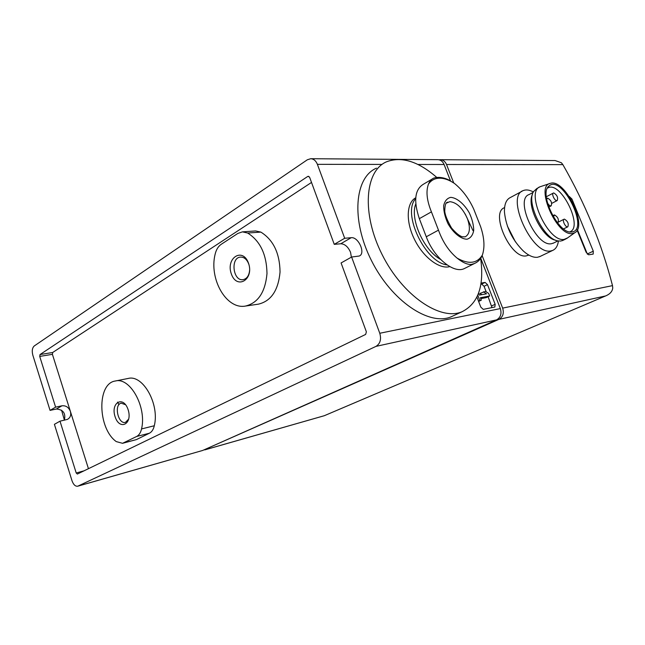 <?xml version="1.0" encoding="UTF-8"?>
<svg xmlns="http://www.w3.org/2000/svg" width="645" height="645" viewBox="0 0 645 645"><rect width="100%" height="100%" fill="white"/><g stroke="black" fill="none" stroke-linecap="round" stroke-linejoin="round"><path stroke-width="0.97" d="M488.12 296.732L491.974 307.617M480.88 284.203L481.678 284.074L484.056 286.283L486.209 291.822M481.847 294.652L479.961 293.419L485.572 291.403L488.652 293.427L489.66 296.015L480.388 297.724L481.331 300.159L479.807 300.449L477.776 295.225M489.66 296.015L486.193 297.635L480.743 298.643M341.084 262.95L351.614 257.024L379.776 333.263C381.485 339.334 380.219 343.704 375.995 346.373L77.723 486.209C75.344 486.499 73.441 484.685 72.006 480.751L54.406 424.329L60.001 421.177L76.207 472.978L77.352 474.059L365.642 334.424L366.376 331.82L341.084 262.95M450.436 180.745L444.091 164.499C442.768 161.452 440.688 159.839 437.858 159.67L310.737 158.71L307.334 159.783L34.274 345.946C32.234 347.832 31.758 350.92 32.839 355.202L50.052 410.381L55.607 407.14L39.724 356.419L40.022 354.557L307.681 176.488L308.318 176.287L309.673 177.415L334.255 244.35L344.688 238.263L351.178 237.707C358.491 236.602 365.981 253.662 359.209 256.033L351.614 257.024M310.737 158.71C313.72 158.904 315.937 160.782 317.388 164.338L344.688 238.263M481.057 283.091L485.121 282.421L487.499 284.639L495.166 304.311L494.852 307.02L483.258 309.366L480.823 307.141L476.937 297.095M480.719 258.314L500.351 308.584C501.858 313.752 500.609 317.517 496.594 319.88L202.643 450.468L77.723 486.209M334.255 244.35L340.762 243.762C344.865 243.963 348.123 246.809 350.549 252.316L351.38 257.153M88.446 468.697L70.394 411.405C71.305 415.074 70.329 417.726 67.459 419.371L60.001 421.177M528.723 255.073L526.352 255.863C510.832 259.435 489.684 212.366 504.584 207.625M439.06 159.815L440.309 159.694C443.131 159.855 445.203 161.46 446.525 164.499L453.701 182.866M482.146 255.638L502.657 308.108C504.164 313.26 502.915 317.017 498.907 319.372L203.723 449.984M440.309 159.694L555.119 160.557L561.392 162.758L562.875 164.644C585.225 203.578 601.777 243.907 612.508 285.63L502.657 308.108M569.204 196.427L571.938 199.031L593.295 251.195L593.198 254.09L588.619 254.783L586.112 252.211L577.13 230.209M205.134 449.75L324.306 415.711L606.155 295.708C610.194 293.87 612.395 291.29 612.742 287.96L612.508 285.63M444.3 165.031L450.484 180.777M480.743 258.274L500.52 309.06M50.052 410.381L56.373 409.035C63.283 409.631 65.935 413.356 64.331 420.209M577.404 229.66L587.418 254.211M507.397 226.105L515.46 241.891M522.111 191.21L510.501 197.459C506.244 199.442 504.237 204.352 504.463 212.173C506.035 227.113 512.364 240.101 523.466 251.131C528.698 255.71 533.391 257.75 537.535 257.266L540.317 256.347M533.359 191.952C529.505 189.88 526.167 189.42 523.329 190.557C505.124 195.919 531.923 255.331 550.717 250.945L552.612 250.453C555.805 249.075 557.74 245.922 558.417 241.004M533.141 192.412L529.126 194.548C514.412 198.902 536.1 247.083 551.378 243.729L553.7 242.972M532.391 194.629C526.239 205.836 542.687 238.271 555.498 240.174L555.877 240.295M539.26 187.235L536.85 188.525L533.576 191.557C525.885 202.466 543.638 238.819 557.699 240.867L560.682 241.069L563.101 240.287M549.782 183.551L540.276 186.695C524.804 191.186 548.161 242.867 564.198 239.368L567.632 237.86M548.274 187.703L547.428 188.155L548.282 187.703C561.069 181.31 583.644 227.314 569.898 231.821L569.761 231.878M572.413 233.522L574.679 232.805C588.304 226.347 564.722 178.326 550.435 183.333C534.713 185.76 556.893 236.699 572.413 233.522M571.776 231.958C589.965 230.475 562.037 174.069 549.048 185.978C538.365 193.226 558.505 234.385 571.583 231.982L571.776 231.958M553.749 192.952C557.143 195.008 558.288 197.547 557.175 200.563C555.014 201.675 551.088 193.766 553.426 193.024L553.749 192.952M564.399 219.131C567.81 221.162 568.946 223.718 567.802 226.814C565.617 227.919 561.763 219.929 564.125 219.195L564.399 219.131M553.458 217.042L554.458 214.914C557.933 216.962 559.086 219.55 557.909 222.678L557.409 222.743M546.654 199.353L547.661 198.152C551.128 200.224 552.281 202.796 551.128 205.868C549.863 206.078 548.597 204.981 547.331 202.578M55.607 407.14L61.944 405.802C65.887 405.415 68.701 407.285 70.394 411.405L52.406 354.331L52.705 352.484L311.519 182.438M237.828 233.442L242.423 231.861L247.672 233.03C260.193 240.948 266.635 254.453 266.99 273.544C265.297 292.153 258.097 302.989 245.406 306.077C226.298 309.689 208.819 278.85 215.164 254.098C216.236 249.607 218.252 246.342 221.227 244.302L237.828 233.442M242.423 231.861L255.614 230.95L260.854 232.095C273.335 239.892 279.736 253.203 280.051 272.029C278.317 290.379 271.118 301.094 258.435 304.15L245.406 306.077M141.537 428.933C140.691 432.698 139.062 435.206 136.651 436.472L122.55 443.309L116.253 441.591C97.669 428.401 96.734 383.436 115.31 381.01C129.984 376.809 146.923 407.1 141.537 428.933L154.3 425.756C153.446 429.473 151.809 431.965 149.39 433.222L136.377 439.616L122.55 443.309M115.31 381.01L128.145 378.462C142.859 374.269 159.75 404.157 154.3 425.756M128.121 409.696C123.437 395.216 110.376 402.48 115.068 416.63C119.527 430.949 132.846 424.2 128.121 409.696M248.527 263.241C242.77 246.882 225.565 257.927 231.313 273.851C236.747 290.032 254.315 279.648 248.527 263.241M249.051 264.998L248.744 264.023C246.874 259.338 244.133 257.024 240.512 257.089C230.257 257.54 232.926 281.365 243.02 279.664C246.882 278.85 249.083 275.673 249.631 270.134M125.606 404.754L121.26 403.181C113.705 404.383 118.108 424.571 125.453 422.37L128.734 419.04M117.551 402.093L118.962 404.673M478.614 301.433L481.331 300.159M478.477 301.07L479.807 300.449M478.598 293.112L479.372 295.096L486.515 293.814L483.428 291.782M61.549 410.18L64.395 420.089M438.471 230.144L431.424 211.858C426.78 200.458 425.797 191.178 428.498 184.027C429.78 180.995 431.529 179.028 433.754 178.117L435.302 177.673C439.285 176.94 443.583 177.593 448.202 179.633L454.403 183.398C462.505 189.993 468.971 198.628 473.809 209.294L480.581 226.564C484.347 237.763 484.943 247.245 482.396 255.009C480.831 259.064 478.163 261.91 474.406 263.539L471.293 264.458C467.367 264.66 462.65 262.563 457.152 258.161C449.025 251.397 442.793 242.06 438.471 230.144L426.272 236.78C433.932 257.702 453.516 273.786 464.15 268.667L465.642 267.925M431.908 179.197L423.652 184.083C414.816 189.251 413.381 200.78 419.339 218.663L426.272 236.78M440.632 259.451C423.797 250.413 409.648 218.631 415.791 203.925M447.066 264.901C425.168 262.523 401.722 212.898 415.686 198.733M449.799 266.611C439.519 269.562 423.249 257.323 414.477 239.408C405.584 221.541 406.431 202.595 415.759 197.773M480.662 258.403C484.403 285.848 478.179 303.634 461.997 311.761C440.35 321.146 402.553 295.628 382.098 254.541C361.377 213.568 364.836 170.796 386.589 161.774C401.633 156.163 418.371 161.395 436.802 177.456M465.19 213.995L472.97 230.588M453.806 315.566L451.169 316.792C429.368 326.249 391.628 301.118 371.383 260.435C350.872 219.856 354.597 177.302 376.478 168.16M465.287 236.796C469.923 234.014 470.624 227.951 467.383 218.607C462.642 208.077 456.789 202.433 449.823 201.667L446.203 203.191M500.351 308.584L379.776 333.263M444.091 164.499L417.912 164.467M382.042 164.419L317.388 164.338M84.035 470.834L76.207 472.978M562.875 164.644L446.525 164.499M605.486 295.966L498.907 319.372M496.594 319.88L375.995 346.373M202.643 450.468L78.077 486.072M587.321 253.969L593.295 251.195M571.115 199.45L571.938 199.031M52.406 354.331L39.724 356.419M52.705 352.484L40.022 354.557M308.955 176.472L307.681 176.488M260.854 232.095L247.672 233.03M149.39 433.222L136.651 436.472M136.377 439.616L123.671 442.889M61.944 405.802L56.373 409.035M340.762 243.762L351.178 237.707M481.678 284.074L485.121 282.421M484.056 286.283L487.499 284.639M491.692 305.899L495.166 304.311M419.339 218.663L431.424 211.858M482.396 255.009C477.187 263.531 468.77 264.579 457.152 258.161M428.498 184.027C431.223 180.229 434.899 178.278 439.519 178.181C444.155 178.157 449.122 179.899 454.403 183.398M450.734 197.362C456.837 197.757 464.102 203.836 469.254 212.777C472.156 219.002 473.64 224.887 473.712 230.418C472.825 235.207 470.6 238.134 467.028 239.214C460.981 239.174 453.459 233.119 448.082 223.855C445.09 217.389 443.615 211.35 443.663 205.739C444.711 200.998 447.066 198.209 450.734 197.362M204.763 449.887L324.298 415.719L606.155 295.708M527.989 255.436L528.795 255.041M539.454 256.758L552.612 250.453M552.983 243.318L557.933 240.916M562.359 240.65L565.867 238.956M574.679 232.805L566.616 238.586M547.782 187.493L549.048 185.978M553.297 193.097L546.315 196.749M557.175 200.563L551.749 203.36M564.012 219.252L558.505 222.001M567.802 226.814L563.585 228.886M554.039 215.051L552.692 215.728M547.202 198.297L546.541 198.644M551.128 205.868L548.726 207.101M461.997 311.761L451.169 316.792M464.15 268.667L474.406 263.547M447.824 202.119L446.509 202.852M447.727 202.159C447.904 202.998 444.945 200.031 444.76 211.278C445.026 214.882 447.275 220.453 451.524 227.991C455.813 232.942 459.353 235.86 462.159 236.755L465.19 236.836"/></g></svg>
